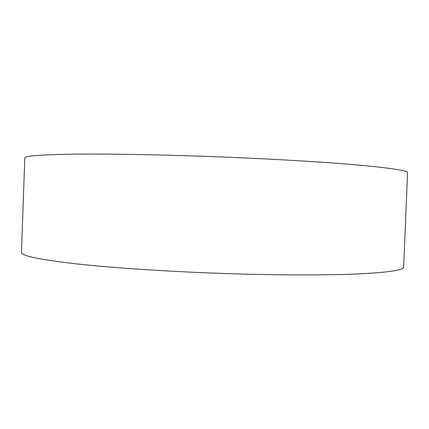 <?xml version="1.0" encoding="UTF-8"?>
<svg xmlns="http://www.w3.org/2000/svg" width="429" height="429" viewBox="0 0 429 429"><rect width="100%" height="100%" fill="white"/><g stroke="black" fill="none" stroke-linecap="round" stroke-linejoin="round"><path stroke-width="0.64" d="M24.802 157.995C24.544 155.834 42.621 154.537 79.038 154.097C115.83 153.807 171.761 154.917 227.922 157.223C280.191 159.379 329.134 162.403 361.009 165.283C392.428 168.254 407.941 170.726 407.55 172.699L403.651 267.058C403.828 270.163 388.143 272.479 356.596 274.008C324.597 275.354 275.627 275.257 223.439 273.477C167.364 271.552 111.631 267.803 75.054 263.744C38.867 259.497 21 255.705 21.45 252.375L24.802 157.995"/></g></svg>
